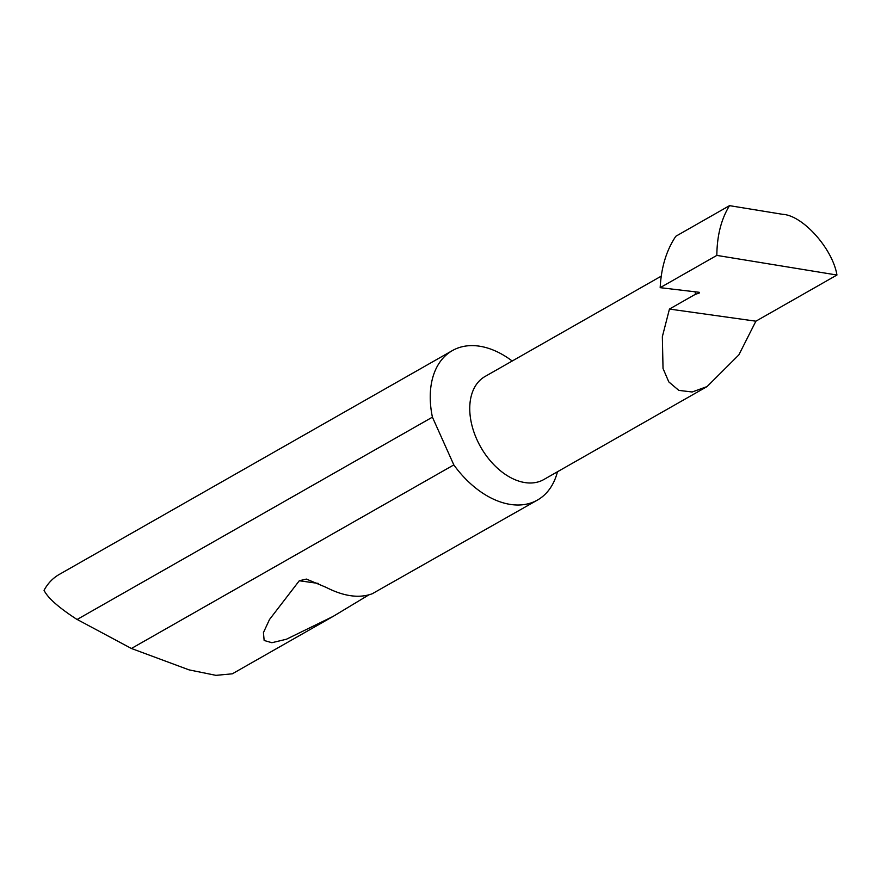 <?xml version="1.0" encoding="UTF-8"?>
<svg xmlns="http://www.w3.org/2000/svg" width="881" height="881" viewBox="0 0 881 881"><rect width="100%" height="100%" fill="white"/><g stroke="black" fill="none" stroke-linecap="round" stroke-linejoin="round"><path stroke-width="1.32" d="M660.177 287.669L716.837 255.402L836.95 275.026L755.887 321.191L738.862 354.889L707.102 386.561L692.18 391.99L678.799 390.371L668.8 381.902L663.03 368.467L662.347 336.685L669.45 309.066L695.494 294.232L698.391 293.384A1.718 0.584 168.5 0 0 699.558 292.569A1.718 0.584 168.5 0 0 698.963 292.261L660.177 287.669C661.213 267.417 666.432 250.281 675.826 236.262L729.523 205.647L675.826 236.262M707.102 386.561L543.731 479.583A59.324 38.687 -119.7 0 1 471.159 421.977A59.324 38.687 -119.7 0 1 485.024 376.495L661.257 276.138M368.831 594.895L333.15 616.392L286.402 639.243L271.866 642.712L264.146 640.476L263.43 632.602L269.487 619.53L299.298 580.755L306.39 579.081L326.014 587.308C343.744 596.382 359.129 598.54 372.178 593.783L537.487 500.045A85.997 56.076 60.3 0 0 557.464 471.764M512.202 361.012A85.997 56.076 60.3 0 0 452.394 350.583L59.203 574.467A85.997 56.076 60.3 0 0 44.05 590.303C47.673 597.792 58.498 607.405 76.493 619.123L131.412 648.482L189.052 669.868L215.944 675.353L232.32 673.811L333.15 616.392M131.412 648.482L453.825 464.904A85.997 56.076 60.3 0 0 537.487 500.045M452.394 350.583A85.997 56.076 60.3 0 0 432.285 416.526A85.997 56.076 60.3 0 0 432.417 417.165L77.076 619.497M716.837 255.402C717.024 235.645 721.242 219.072 729.479 205.714M836.95 275.026C832.644 248.684 802.756 215.294 782.614 214.314L729.523 205.647M755.887 321.191L669.45 309.066M453.825 464.904L432.417 417.165M695.109 291.809L695.494 294.232M698.148 292.162L698.391 293.384M299.298 580.755L318.581 583.464"/></g></svg>
